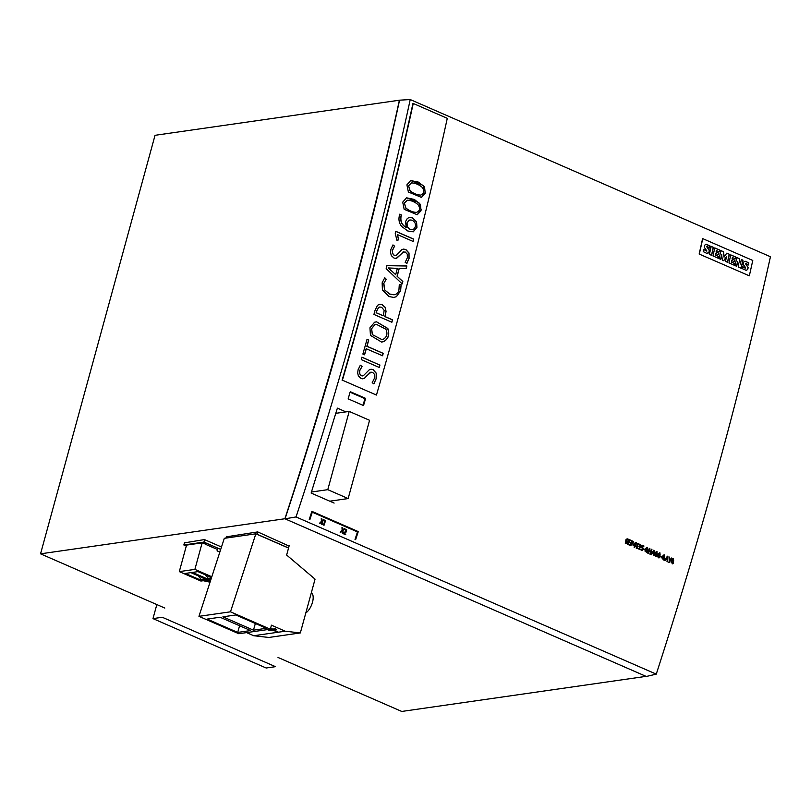 <?xml version="1.0" encoding="UTF-8"?>
<svg xmlns="http://www.w3.org/2000/svg" width="811" height="811" viewBox="0 0 811 811"><rect width="100%" height="100%" fill="white"/><g stroke="black" fill="none" stroke-linecap="round" stroke-linejoin="round"><path stroke-width="1.22" d="M385.843 329.205C387.84 333.554 387.05 336.869 383.481 339.14L381.758 339.495L372.452 334.679L371.61 328.729L374.814 324.724L376.466 324.37L385.843 329.205M384.15 310.258L383.522 314.8A2296.549 1113.452 113.6 0 1 383.258 315.783L376.304 312.752A2296.549 1113.452 -66.4 0 0 376.679 311.373L378.484 307.602L379.812 306.994L381.717 307.339L384.15 310.319M395.697 274.706L388.347 267.944L397.349 268.37A2296.549 1113.452 113.6 0 1 395.697 274.706L391.48 270.752M412.373 229.594L413.417 229.29C410.995 230.05 408.987 229.158 407.396 226.634L407.041 222.964L409.008 220.227C411.4 219.558 413.407 220.45 414.999 222.924C415.962 225.691 415.435 227.81 413.407 229.28M413.255 229.331C410.832 230.081 408.825 229.189 407.234 226.664L406.889 222.995L409.636 220.045M418.01 204.625C420.463 208.305 419.966 210.89 416.519 212.391C412.687 212.218 409.129 210.738 405.845 207.94L404.395 203.064L407.335 200.185C411.167 200.358 414.725 201.838 418.01 204.625M422.176 187.341C424.65 191.011 424.163 193.596 420.727 195.086C416.895 194.914 413.336 193.434 410.052 190.646L408.582 185.77L411.512 182.891C415.333 183.063 418.892 184.543 422.176 187.341M370.82 369.289L373.019 369.704L376.213 373.313L376.101 378.849L373.749 383.826M357.671 372.948L358.087 369.775L360.327 365.193L362.041 366.481L359.648 370.556L359.577 373.658L361.25 375.716L363.216 375.696M361.25 375.716L362.517 375.909M360.266 365.274L361.888 366.491M367.555 375.017L364.494 378.22L362.953 378.808M371.144 372.087L367.718 375.017L370.262 372.361M376.101 378.849L373.912 383.816L372.198 382.721L374.56 377.997L374.56 374.449L372.594 372.33L370.12 372.401M371.063 372.097L370.272 372.381M367.707 374.996L364.646 378.21L362.568 378.808L361.047 378.443L358.381 375.98L357.681 372.959M359.648 370.556L359.729 373.648L361.412 375.696M362.041 366.491L359.8 370.546M363.379 375.696L369.228 369.836L371.438 369.269L373.172 369.694L376.365 373.293L376.253 378.838M361.828 357.215L379.771 365.051A2296.265 1113.31 113.6 0 1 379.102 367.393M379.933 365.031A2296.549 1113.452 113.6 0 1 379.234 367.454L361.29 359.628A2296.549 1113.452 -66.4 0 0 361.98 357.195L379.771 365.051M367.018 339.393L368.589 340.083A2296.265 1113.31 113.6 0 1 366.846 346.287L383.086 353.363A2296.265 1113.31 113.6 0 1 382.427 355.715M383.086 353.363L383.238 353.353A2296.549 1113.452 113.6 0 1 382.559 355.765L366.166 348.7A2296.265 1113.31 113.6 0 1 364.453 354.742M366.319 348.689A2296.549 1113.452 113.6 0 1 364.585 354.802L362.882 354.052A2296.549 1113.452 -66.4 0 0 367.038 339.312L368.741 340.062A2296.549 1113.452 113.6 0 1 367.008 346.267L383.238 353.353M381.758 339.505L372.452 334.679M372.3 334.7L371.61 328.729M371.448 328.749L374.814 324.724M374.662 324.745L376.466 324.37M376.497 321.825L387.688 328.496C389.696 334.527 388.317 338.917 383.573 341.654L381.555 342.07M383.725 341.634L381.596 342.06L370.455 335.389L369.948 327.796L374.57 322.231L376.568 321.815L387.84 328.475C389.848 334.517 388.479 338.907 383.725 341.634L383.573 341.654M383.258 315.783L376.142 312.772A2296.265 1113.31 -66.4 0 0 376.517 311.404L378.484 307.602M378.331 307.622L379.761 307.004M382.245 304.814L385.124 307.389L385.894 311.485L385.174 315.205A2296.265 1113.31 113.6 0 1 384.809 316.554L392.382 319.858A2296.265 1113.31 113.6 0 1 391.743 322.2M379.538 304.287L382.407 304.774L385.276 307.369L386.046 311.454L385.326 315.185A2296.549 1113.452 113.6 0 1 384.961 316.533L392.534 319.838A2296.549 1113.452 113.6 0 1 391.875 322.251L373.932 314.425A2296.549 1113.452 -66.4 0 0 375.037 310.38L377.47 305.321L379.589 304.277L382.407 304.774M399.296 284.661L400.969 284.773M398.931 290.024L399.296 284.62L401.131 284.742L400.472 290.814L396.417 296.674L393.893 297.424L388.956 296.562L382.417 289.943L382.143 282.846L384.749 277.727L386.198 279.227L383.725 283.566L384.566 289.841L389.483 294.018L393.862 294.778C396.447 294.505 398.14 292.913 398.941 290.034M384.667 277.838L386.046 279.258M396.265 296.704L393.811 297.434M401.121 284.742L400.624 290.784L396.417 296.674M383.725 283.566L386.208 279.237M384.566 289.831L389.635 293.998L393.862 294.778M383.867 283.536L384.718 289.811M391.318 270.783L388.195 267.965M402.661 281.498L402.824 281.478A2296.549 1113.452 113.6 0 1 402.175 283.921L386.178 268.664A2296.549 1113.452 -66.4 0 0 386.979 265.623L406.869 265.978A2296.549 1113.452 113.6 0 1 406.189 268.583L399.093 268.431A2296.265 1113.31 113.6 0 1 397.055 276.196L402.661 281.498A2296.265 1113.31 113.6 0 1 402.053 283.809M386.827 265.653L406.706 266.008A2296.265 1113.31 113.6 0 1 406.047 268.573M397.055 276.196L402.824 281.478M399.245 268.4A2296.549 1113.452 113.6 0 1 397.218 276.176M403.148 249.058L405.601 249.443L408.866 253.042L408.916 258.557L406.737 263.504M392.889 245.003L394.521 246.23L392.423 250.264L392.443 253.356L394.156 255.404L396.103 255.394M394.156 255.404L395.616 255.566M400.36 254.725L396.163 258.456M403.614 251.836L396.62 258.334L394.034 258.101L391.338 255.647M408.916 258.557L406.899 263.474L405.176 262.389M405.165 262.379L407.375 257.685L407.264 254.157L405.267 252.049L402.976 252.089L400.533 254.705M402.824 252.12L403.533 251.856M391.328 255.658L390.557 252.637L390.872 249.474L392.95 244.912L394.673 246.199M394.521 246.23L392.585 250.234L392.443 253.356M392.595 253.336L394.318 255.374M396.265 255.374L398.748 252.839M398.769 252.86L401.871 249.555L405.764 249.413L409.018 253.012L409.068 258.527M395.626 231.338L413.569 239.164A2296.265 1113.31 113.6 0 1 413.012 241.394M413.569 239.164L413.732 239.133A2296.549 1113.452 113.6 0 1 413.144 241.455L397.451 234.602L398.546 239.894M397.451 234.602L398.708 239.874L396.863 240.188L395.261 233.386A2296.549 1113.452 -66.4 0 0 395.788 231.297L413.732 239.133M408.845 220.257L409.585 220.055M399.772 214.246L401.303 215.027L400.928 216.284C400.097 221.413 401.861 225.154 406.22 227.516L405.561 221.555L407.325 218.463L409.393 217.378L412.698 217.895L416.55 221.707L416.955 227.354L413.275 231.824L407.821 231.003L401.577 226.37C399.103 223.126 398.394 219.497 399.438 215.493L399.803 214.145L401.455 214.996L401.09 216.253C400.259 221.383 402.023 225.123 406.382 227.475M409.342 217.389L412.535 217.936L416.388 221.748L416.803 227.394L413.113 231.855M416.519 212.391L416.357 212.421C412.525 212.249 408.967 210.769 405.693 207.981L405.845 207.94M405.693 207.981L404.395 203.064M404.233 203.105L407.335 200.185M417.148 214.763L421.162 209.623L418.892 202.638L406.625 197.803M402.722 202.142L404.162 209.319L417.229 214.743L421.041 210.779L420.433 204.372L414.35 199.445L406.564 197.813L402.722 202.142M420.727 195.086L420.564 195.127C416.732 194.954 413.174 193.474 409.9 190.676L410.052 190.646M409.9 190.676L408.582 185.77M408.42 185.81L411.512 182.891M421.426 197.448L425.349 192.258L422.997 185.293L410.721 180.529M406.909 184.847L408.379 192.014L421.507 197.428L425.248 193.413L424.558 187.017L418.405 182.11L410.66 180.539L406.909 184.847M342.1 380.217A2295.971 1113.179 -66.4 0 0 412.921 103.565L413.245 103.473A2296.549 1113.452 113.6 0 1 342.404 380.187L376.446 395.048L342.404 380.187M413.245 103.473L447.287 118.325A2296.549 1113.452 113.6 0 1 376.446 395.048M646.316 676.475L656.261 674.134L296.045 516.942C342.343 376.862 380.4 237.735 410.234 99.55L399.549 100.179C369.654 238.769 331.476 378.311 285.026 518.817L646.316 676.475M410.234 99.55L770.45 256.742C739.804 394.572 701.748 533.709 656.261 674.134M364.595 398.536L365.649 398.394L350.311 391.703L350.149 392.23M348.193 398.87L363.531 405.561L365.649 398.394M285.026 518.817L296.045 516.942M706.827 246.473L709.23 250.457L708.966 252.333L707.831 253.346M703.684 249.626L706.898 251.004L704.343 247.375L704.566 245.368L705.732 244.354L709.878 245.997A2295.971 1113.179 113.6 0 1 709.443 247.933M745.623 263.393L748.036 267.397L747.762 269.262L746.627 270.276M744.934 266.748L743.15 264.305L743.363 262.298L745.127 261.193L748.675 262.926A2295.971 1113.179 113.6 0 1 748.239 264.862M743.261 267.194L745.147 268.147L745.451 267.306M742.491 266.566L745.593 268.056M741.345 259.611L742.825 260.26A2295.971 1113.179 113.6 0 1 741.051 268.198M736.834 257.645L739.115 258.638L740.352 264.062A2296.265 1113.31 -66.4 0 0 741.366 259.51L742.988 260.209A2296.265 1113.31 113.6 0 1 741.183 268.248L738.851 267.235L737.716 261.639A2296.265 1113.31 113.6 0 1 736.672 266.282L735.06 265.582A2296.265 1113.31 -66.4 0 0 736.854 257.533L739.277 258.597L740.352 264.062M737.716 261.639L737.554 261.679A2295.971 1113.179 113.6 0 1 736.54 266.221M730.731 254.978L735.739 257.168A2295.971 1113.179 113.6 0 1 735.384 258.78M735.739 257.168L735.901 257.117A2296.265 1113.31 113.6 0 1 735.516 258.841L732.363 257.574A2295.971 1113.179 113.6 0 1 732.039 259.013L734.807 260.098A2296.265 1113.31 113.6 0 1 734.452 261.689L731.684 260.595A2295.971 1113.179 113.6 0 1 731.35 262.095L734.411 263.433A2295.971 1113.179 113.6 0 1 734.036 265.136M734.644 260.149A2295.971 1113.179 113.6 0 1 734.32 261.629M726.757 253.245L729.383 254.279A2296.265 1113.31 113.6 0 1 727.579 262.318L725.47 261.395A2296.265 1113.31 -66.4 0 0 726.514 256.722L723.625 260.676M729.221 254.319A2295.971 1113.179 113.6 0 1 727.447 262.257M720.878 250.68L723.412 251.785L723.98 257.077L726.818 253.154L729.383 254.279M726.514 256.722L723.726 260.716L722.378 260.138L721.608 254.715A2295.971 1113.179 113.6 0 1 720.584 259.267M714.755 248.014L719.925 250.153A2296.265 1113.31 113.6 0 1 719.55 251.866L716.387 250.609A2295.971 1113.179 113.6 0 1 716.062 252.039L718.84 253.133A2296.265 1113.31 113.6 0 1 718.485 254.715L715.718 253.62A2295.971 1113.179 113.6 0 1 715.373 255.12L718.445 256.458A2295.971 1113.179 113.6 0 1 718.059 258.162M718.678 253.174A2295.971 1113.179 113.6 0 1 718.343 254.654M719.773 250.194A2295.971 1113.179 113.6 0 1 719.408 251.805M711.176 246.453L713.254 247.355A2295.971 1113.179 113.6 0 1 711.48 255.293M707.08 247.446L709.219 249.879L709.128 252.282L706.817 253.387L703.238 251.623A2296.265 1113.31 -66.4 0 0 703.725 249.474L706.787 251.116M706.32 244.263L710.041 245.956A2296.265 1113.31 113.6 0 1 709.564 248.054L707.364 246.473L706.736 246.676L707.243 247.406M707.993 253.306L707.385 253.417M713.416 247.314A2296.265 1113.31 113.6 0 1 711.622 255.353L709.402 254.38A2296.265 1113.31 -66.4 0 0 711.196 246.341L713.254 247.355M718.445 256.458L718.607 256.418A2296.265 1113.31 113.6 0 1 718.201 258.222L712.981 255.941A2296.265 1113.31 -66.4 0 0 714.785 247.902L719.925 250.153M716.062 252.039L718.84 253.133M716.549 250.558A2296.265 1113.31 113.6 0 1 716.225 251.998M715.373 255.12L718.607 256.418M715.87 253.579A2296.265 1113.31 113.6 0 1 715.535 255.08M721.76 254.664A2296.265 1113.31 113.6 0 1 720.726 259.327L719.104 258.618A2296.265 1113.31 -66.4 0 0 720.898 250.579L723.574 251.745L724.142 257.026M734.411 263.433L734.573 263.382A2296.265 1113.31 113.6 0 1 734.168 265.187L728.957 262.916A2296.265 1113.31 -66.4 0 0 730.752 254.877L735.901 257.117M732.039 259.013L734.807 260.098M732.515 257.533A2296.265 1113.31 113.6 0 1 732.201 258.962M731.35 262.095L734.573 263.382M731.846 260.544A2296.265 1113.31 113.6 0 1 731.512 262.044M746.181 270.347L742.045 268.553A2296.265 1113.31 -66.4 0 0 742.521 266.413L743.423 267.154M745.451 267.295L744.934 266.738M745.127 261.193L748.827 262.876A2296.265 1113.31 113.6 0 1 748.36 264.984L746.161 263.393L745.532 263.575L745.887 264.386M746.333 264.852L748.239 267.894L746.789 270.235M699.315 253.995A2296.265 1113.31 -66.4 0 0 702.752 238.627L752.77 260.453A2296.265 1113.31 113.6 0 1 749.334 275.821L699.153 254.036A2295.971 1113.179 -66.4 0 0 702.59 238.667L702.752 238.627M749.334 275.821L699.153 254.036M672.978 559.266L673.556 560.989L672.339 563.371L671.913 561.628L672.583 559.722L673.414 559.286L673.708 560.979L672.309 563.371M673.272 563.432L671.336 562.773C671.234 560.523 671.974 559.205 673.556 558.82L673.282 563.442L672.431 563.878M672.978 558.738L673.546 558.82M673.13 563.442L671.336 562.773M671.184 562.783C671.082 560.543 671.812 559.215 673.394 558.83M672.066 558.242L670.139 560.411A2296.265 1113.31 113.6 0 1 669.491 562.591L669.004 562.388A2296.265 1113.31 -66.4 0 0 669.663 560.208L669.197 556.995L670.058 559.864L671.518 558.009L672.066 558.242M669.906 559.874L671.518 558.009M668.852 562.388A2295.971 1113.179 -66.4 0 0 669.511 560.208L669.663 560.208M669.511 560.208L669.197 556.995M667.271 557.481L667.139 559.114M667.341 556.873L667.281 559.184L666.358 558.779L667.423 557.471M664.655 560.482L667.392 556.204L667.909 556.427L667.676 561.8L667.26 559.712L666.084 559.195L665.152 560.695L664.503 560.492L667.392 556.204M665.152 560.695L664.503 560.492M667.139 561.567L667.676 561.8M666.987 561.577L667.26 559.712M667.108 559.712L666.044 559.255M663.986 555.332L664.574 557.076L663.479 559.448L662.922 557.704L664.209 555.312M664.29 555.373L664.726 557.066L663.327 559.448M663.439 559.955L664.29 559.509L662.344 558.86C662.242 556.599 662.982 555.282 664.564 554.896L664.29 559.519M663.986 554.815L664.564 554.896M664.138 559.519L662.344 558.85M662.192 558.86C662.09 556.62 662.83 555.292 664.412 554.906M661.928 557.329L660.752 556.812A2296.265 1113.31 -66.4 0 0 660.884 556.387L662.06 556.904A2296.265 1113.31 113.6 0 1 661.928 557.329L660.752 556.812M659.434 553.345L660.022 555.089L658.796 557.461L658.37 555.717L659.049 553.812L659.88 553.376L660.174 555.079L658.765 557.461M659.738 557.522L657.792 556.873C657.691 554.612 658.431 553.295 660.012 552.909L659.738 557.532L658.887 557.968M659.434 552.828L660.012 552.909M659.586 557.532L657.792 556.873M657.64 556.873C657.539 554.633 658.279 553.305 659.86 552.92M657.042 553.781L655.825 556.164M656.464 552.048L657.204 553.781L655.815 556.164M655.977 556.153L655.4 554.42L656.079 552.514L656.91 552.078L657.204 553.781M656.768 556.224L654.822 555.576C654.72 553.315 655.46 551.997 657.042 551.612L656.768 556.234L655.917 556.681M656.464 551.541L657.042 551.612M656.616 556.234L654.822 555.576M654.67 555.586C654.568 553.335 655.308 552.017 656.89 551.622M653.676 550.912L653.473 553.153M653.534 551.419L653.625 553.214L652.693 552.818L653.534 551.419M650.99 554.521L653.727 550.243L654.244 550.466L654.011 555.839L653.595 553.741L652.419 553.234L651.486 554.734L650.838 554.531L653.727 550.243M651.486 554.734L650.838 554.531M653.473 555.606L654.011 555.839M653.321 555.616L653.595 553.741M653.443 553.751L652.379 553.295M649.246 550.72L650.797 551.399A2296.265 1113.31 -66.4 0 0 651.436 549.24L651.912 549.452A2296.265 1113.31 113.6 0 1 650.463 554.288L649.986 554.085A2296.265 1113.31 -66.4 0 0 650.655 551.855L649.104 551.186A2296.265 1113.31 113.6 0 1 648.435 553.406L647.959 553.193A2296.265 1113.31 -66.4 0 0 649.408 548.358L649.885 548.571A2296.265 1113.31 113.6 0 1 649.246 550.72M650.665 551.338A2295.971 1113.179 -66.4 0 0 651.284 549.25L651.436 549.24M649.834 554.095A2295.971 1113.179 -66.4 0 0 650.503 551.865L650.655 551.855M650.503 551.865L649.084 551.247M647.807 553.203A2295.971 1113.179 -66.4 0 0 649.256 548.368L649.408 548.358M646.904 547.891L647.482 549.615L646.235 551.997M647.35 547.901L647.634 549.605L646.418 551.987L645.84 550.253L647.127 547.871M647.208 552.058L645.262 551.399C645.161 549.138 645.901 547.82 647.482 547.445L647.208 552.058L646.357 552.504M646.904 547.364L647.482 547.435M647.056 552.068L645.262 551.399M645.11 551.409C645.009 549.159 645.738 547.841 647.32 547.445M644.846 549.868L643.67 549.361A2296.265 1113.31 -66.4 0 0 643.802 548.935L644.978 549.442A2296.265 1113.31 113.6 0 1 644.846 549.868L643.67 549.361M642.586 548.733L642.038 549.848L642.626 548.114L641.248 547.587L642.099 545.164L643.934 545.965A2296.265 1113.31 113.6 0 1 643.792 546.432L642.434 545.833L641.917 547.202L643.174 548.084L641.754 550.476M642.474 548.124L641.095 547.597L642.099 545.164M642.738 548.733L642.626 548.104M640.72 549.311L641.785 549.949M642.353 550.385L640.862 549.311M641.805 547.648L641.095 547.597M642.403 545.894L643.792 546.432M642.211 550.395L640.538 549.696M640.761 544.962L639.565 549.209L637.73 548.56L639.484 548.601L639.849 547.709L638.835 546.594A2296.265 1113.31 -66.4 0 0 638.977 546.127L640.051 546.249L640.416 545.114L639.18 544.09L640.893 544.972M639.332 548.611L639.849 547.699M639.565 549.209L639.048 549.27M640.497 546.584L639.767 546.726M639.433 546.32L640.264 545.124M639.697 547.719L638.906 546.614M639.281 546.33L639.899 546.259M639.007 544.607L640.437 545.104M640.345 546.594L639.615 546.736L640.345 546.594M639.413 549.219L637.73 548.56M636.767 543.755L638.298 543.512A2296.265 1113.31 113.6 0 1 636.838 548.348L636.392 548.155A2296.265 1113.31 -66.4 0 0 637.669 543.917L636.615 543.765L637.892 543.329M636.838 544.272L636.615 543.765M636.24 548.165A2295.971 1113.179 -66.4 0 0 637.497 543.999M635.317 543.218A2295.971 1113.179 113.6 0 1 634.689 545.306M635.53 543.005A2296.265 1113.31 113.6 0 1 634.82 545.367L633.695 544.88L635.53 543.005M633.279 544.617L636.169 542.579A2296.265 1113.31 113.6 0 1 635.266 545.57L635.773 545.783A2296.265 1113.31 113.6 0 1 635.631 546.249L635.135 546.026A2296.265 1113.31 113.6 0 1 634.709 547.415L634.263 547.222A2296.265 1113.31 -66.4 0 0 634.678 545.833L633.117 545.144A2296.265 1113.31 -66.4 0 0 633.279 544.617L635.631 542.346M634.709 547.415L634.111 547.232A2295.971 1113.179 -66.4 0 0 634.526 545.844L632.965 545.154A2295.971 1113.179 -66.4 0 0 633.127 544.627M635.114 546.097L635.631 546.249M632.641 541.687L632.468 543.451L631.668 543.258A2296.265 1113.31 -66.4 0 0 632.235 541.383L632.083 541.393M632.783 541.677L632.468 543.451M633.421 541.667L632.671 543.968L631.536 543.715A2296.265 1113.31 113.6 0 1 630.917 545.762L630.441 545.55A2296.265 1113.31 -66.4 0 0 631.891 540.714L633.421 541.677M632.519 543.968L631.384 543.725M630.289 545.56A2295.971 1113.179 -66.4 0 0 631.739 540.724L631.891 540.714M630.917 540.815L629.539 540.207A2296.265 1113.31 113.6 0 1 629.032 541.9L630.35 542.478A2296.265 1113.31 113.6 0 1 630.208 542.934L628.9 542.366A2296.265 1113.31 113.6 0 1 628.363 544.13L629.823 544.759A2296.265 1113.31 113.6 0 1 629.681 545.225L627.744 544.384A2296.265 1113.31 -66.4 0 0 629.204 539.538L631.059 540.349A2296.265 1113.31 113.6 0 1 630.917 540.815L629.518 540.278M628.88 542.427L630.208 542.934M627.744 544.384L629.681 545.225M627.592 544.384A2295.971 1113.179 -66.4 0 0 629.052 539.548L629.204 539.538M626.477 543.117L625.585 542.873L626.741 540.988L626.629 543.117L625.737 542.863L626.629 543.117L626.437 540.957M626.731 539.528L628.069 539.497L626.883 539.518L626.062 540.795L627.39 540.886L627.673 541.809L626.883 543.583L625.413 543.248L626.173 539.477L627.187 538.818L628.069 539.487M626.062 540.795L627.39 540.886M628.069 539.497L626.883 539.518M626.883 543.583L625.271 543.258L626.731 543.583L625.271 543.258L626.021 539.487L627.998 538.94M627.035 538.818L627.856 538.95L627.035 538.818M625.91 540.805L627.238 540.896L625.91 540.805M309.853 519.679L309.386 519.476A2296.265 1113.31 -66.4 0 0 312.022 511.406L358.259 531.59A2296.265 1113.31 113.6 0 1 355.634 539.66L355.167 539.457A2296.265 1113.31 -66.4 0 0 357.621 531.925L312.306 512.146A2296.265 1113.31 113.6 0 1 309.853 519.679L309.386 519.476M309.244 519.476A2295.971 1113.179 -66.4 0 0 311.87 511.406L312.022 511.406M355.025 539.447A2295.971 1113.179 -66.4 0 0 357.479 531.925L357.621 531.925M357.479 531.925L312.154 512.146M321.805 518.756L321.997 521.017L324.035 519.729L322.129 521.574L322.504 524.585L321.693 521.949L319.615 523.328L321.551 521.361L321.257 518.513L321.805 518.756M320.163 523.561L319.473 523.318L321.409 521.351L321.257 518.513M321.987 520.875L323.508 519.496M321.926 524.332L322.504 524.585M321.785 524.332L321.561 522.091M324.076 520.672L325.627 520.419A2296.265 1113.31 113.6 0 1 324.045 525.254L323.599 525.062A2296.265 1113.31 -66.4 0 0 324.978 520.834L323.934 520.672L325.221 520.246M324.147 521.179L323.934 520.672M323.457 525.062A2295.971 1113.179 -66.4 0 0 324.816 520.905M342.526 527.799L342.718 530.059L344.756 528.772L342.85 530.617L343.225 533.628L342.414 530.992L340.336 532.371L342.272 530.404L341.978 527.555L342.526 527.799M340.884 532.604L340.194 532.361L342.13 530.394L341.978 527.555M342.708 529.918L344.229 528.539M342.647 533.374L343.225 533.628M342.506 533.374L342.283 531.134M346.642 529.897L346.338 531.854L344.138 533.496L345.77 534.206A2296.265 1113.31 113.6 0 1 345.618 534.672L343.408 533.709A2296.265 1113.31 -66.4 0 0 343.57 533.212L346.409 530.546L344.999 529.715L345.405 529.147M346.267 530.029L344.888 529.188L346.773 529.907M345.618 534.672L343.256 533.699A2295.971 1113.179 -66.4 0 0 343.418 533.212L345.405 531.884L346.277 530.039M346.125 530.029L344.857 529.715M345.922 411.876L337.376 408.146L311.13 493.047L334.112 503.073M164.815 608.057L40.55 553.832L155.043 135.305L399.387 100.219A2295.971 1113.179 -66.4 0 1 397.633 108.198A2295.971 1113.179 -66.4 0 1 284.894 518.746L285.026 518.807M278.011 657.457L401.739 711.45L646.063 676.364M40.55 553.832L284.894 518.746M289.071 546.077L257.716 531.904L226.289 536.841M184.421 542.863L204.423 539.568L221.494 547.009M327.786 489.672L349.196 411.41L369.563 420.291L348.152 498.552L327.786 489.672L311.454 492.013M335.835 413.326L349.196 411.41M329.793 501.188L348.152 498.552M348.132 398.971L350.068 392.2L365.021 398.718L362.922 405.297M257.908 531.986L257.269 534.317L288.554 547.972L289.192 545.641M226.411 536.395L225.955 538.088M256.144 631.242L252.039 631.83M270.469 628.697L276.764 629.62L273.611 630.066L278.285 632.104L272.658 630.208L269.516 630.654L268.086 630.035L271.239 629.589L270.337 629.194L238.809 633.726L198.959 616.34L224.312 538.322L255.84 533.8L230.486 611.808L198.959 616.34M274.128 629.995L278.285 632.104M268.086 630.035L270.793 629.397M270.55 628.434L272.273 629.184L275.416 628.728L276.764 629.62M207.15 619.087L220.055 617.232L250.609 630.563L237.704 632.418L207.15 619.087M230.486 611.808L270.337 629.204L271.432 625.18L285.239 631.211L300.344 632.935L315.063 579.135L286.638 555.038L288.544 548.064L255.84 533.8M266.373 628.302L235.819 614.971L222.903 616.826L253.458 630.157L266.373 628.302M300.344 632.935L268.816 637.466L253.711 635.733L246.564 632.61M285.239 631.211L253.711 635.733M305.788 613.045A11.912 5.778 -66.4 0 0 312.499 602.249A11.912 5.778 -66.4 0 0 311.383 592.577M255.353 623.497L253.458 630.157M237.704 632.418L239.59 625.757M210.384 581.203L208.143 580.929L210.313 581.396M208.731 580.838L208.204 580.362L208.143 580.929M210.556 580.666L208.802 580.281M219.842 552.078L217.064 550.862L217.551 549.088M206.247 544.161L202.142 542.853L194.893 569.373L211.823 576.763M210.059 582.197L203.277 580.717M210.901 579.622L200.925 581.051L179.302 571.613L186.55 545.093L202.142 542.853M211.195 578.709L207.981 579.176L208.255 578.375L211.448 577.919M211.57 577.544L197.996 571.623L192.491 572.414L207.981 579.176M200.885 580.189L206.389 579.399L190.899 572.637L185.395 573.428L200.885 580.189L201.148 579.399L198.127 575.79M194.893 569.373L179.302 571.613M205.365 574.837L208.255 578.375M205.082 578.831L201.148 579.399M186.297 546.046L183.844 544.972L184.543 542.417M220.136 551.196L218.402 551.45M217.449 549.452L205.122 544.151M220.714 549.402L203.946 542.093L183.844 544.972M203.946 542.093L204.615 539.65M266.18 668.011L152.985 618.611L162.291 617.272L275.487 666.672L266.18 668.011M156.827 604.57L152.985 618.611"/></g></svg>
